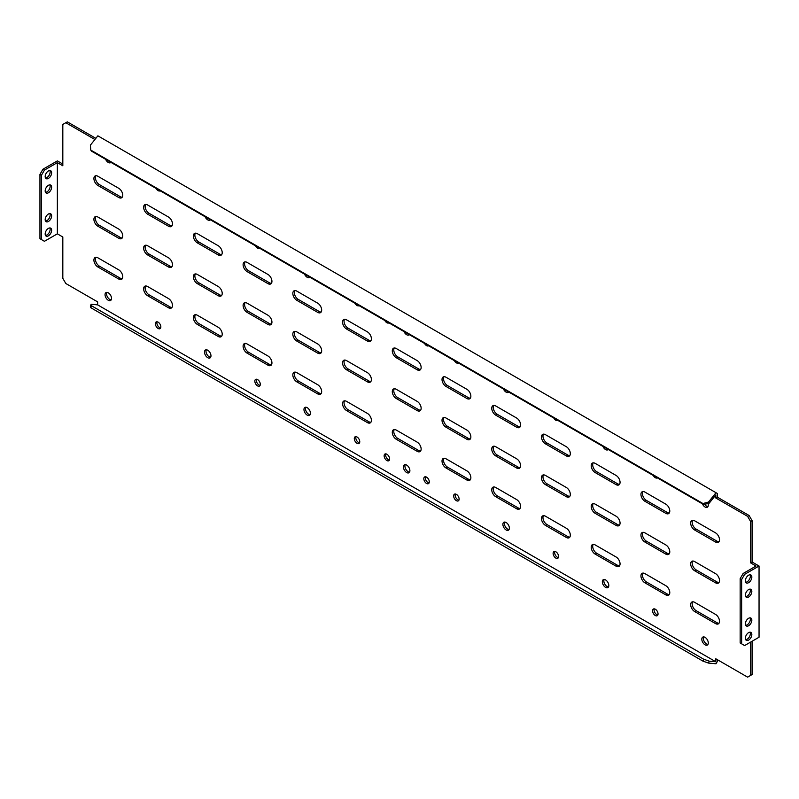 <?xml version="1.0" encoding="UTF-8"?>
<svg xmlns="http://www.w3.org/2000/svg" width="799" height="799" viewBox="0 0 799 799"><rect width="100%" height="100%" fill="white"/><g stroke="black" fill="none" stroke-linecap="round" stroke-linejoin="round"><path stroke-width="1.2" d="M653.272 475.485A3.865 2.237 -120 0 0 655.31 477.712A3.865 2.237 -120 0 0 657.247 477.902A3.865 2.237 -120 0 0 657.347 477.832M553.817 418.067A3.865 2.237 -120 0 0 555.854 420.284A3.865 2.237 -120 0 0 557.782 420.474A3.865 2.237 -120 0 0 557.892 420.414M454.351 360.639A3.865 2.237 -120 0 0 456.389 362.866A3.865 2.237 -120 0 0 458.326 363.056A3.865 2.237 -120 0 0 458.426 362.986M424.519 343.41A3.865 2.237 -120 0 0 426.556 345.637A3.865 2.237 -120 0 0 428.484 345.827A3.865 2.237 -120 0 0 428.594 345.767M160.15 190.781A3.865 2.237 60 0 1 160.04 190.841A3.865 2.237 60 0 1 158.112 190.651A3.865 2.237 60 0 1 156.075 188.424M259.605 248.199A3.865 2.237 60 0 1 259.505 248.269A3.865 2.237 60 0 1 257.568 248.07A3.865 2.237 60 0 1 255.53 245.852M359.071 305.627A3.865 2.237 60 0 1 358.961 305.687A3.865 2.237 60 0 1 357.033 305.498A3.865 2.237 60 0 1 354.996 303.27M388.903 322.846A3.865 2.237 60 0 1 388.803 322.916A3.865 2.237 60 0 1 386.866 322.726A3.865 2.237 60 0 1 384.828 320.499M602.915 446.411A4.574 2.637 -120 0 0 605.582 449.567A4.574 2.637 -120 0 0 607.869 449.797A4.574 2.637 -120 0 0 608.249 449.487M503.45 388.983A4.574 2.637 -120 0 0 506.127 392.149A4.574 2.637 -120 0 0 508.404 392.379A4.574 2.637 -120 0 0 508.793 392.069M403.994 331.565A4.574 2.637 -120 0 0 406.661 334.721A4.574 2.637 -120 0 0 408.948 334.951A4.574 2.637 -120 0 0 409.328 334.641M304.529 274.137A4.574 2.637 -120 0 0 307.206 277.303A4.574 2.637 -120 0 0 309.483 277.533A4.574 2.637 -120 0 0 309.872 277.223M205.073 216.719A4.574 2.637 -120 0 0 207.74 219.875A4.574 2.637 -120 0 0 210.027 220.105A4.574 2.637 -120 0 0 210.407 219.795M105.608 159.291A4.574 2.637 -120 0 0 108.274 162.457A4.574 2.637 -120 0 0 110.562 162.686A4.574 2.637 -120 0 0 110.951 162.377M704.648 504.339A4.574 2.637 -120 0 0 706.536 506.137A4.574 2.637 -120 0 0 707.954 506.576M702.381 503.829A4.574 2.637 -120 0 0 705.048 506.995A4.574 2.637 -120 0 0 707.325 507.225A4.574 2.637 -120 0 0 707.994 503.44M157.073 321.787A3.865 2.237 -120 0 0 159.6 327.61A3.865 2.237 -120 0 0 160.639 327.97M158.112 322.157A3.865 2.237 -120 0 0 156.175 321.957A3.865 2.237 -120 0 0 155.585 325.063A3.865 2.237 -120 0 0 158.112 328.469A3.865 2.237 -120 0 0 160.04 328.659A3.865 2.237 -120 0 0 160.639 325.563A3.865 2.237 -120 0 0 158.112 322.157M256.529 379.215A3.865 2.237 -120 0 0 259.066 385.028A3.865 2.237 -120 0 0 260.104 385.398M257.568 379.575A3.865 2.237 -120 0 0 255.64 379.385A3.865 2.237 -120 0 0 255.041 382.481A3.865 2.237 -120 0 0 257.568 385.887A3.865 2.237 -120 0 0 259.505 386.087A3.865 2.237 -120 0 0 260.094 382.981A3.865 2.237 -120 0 0 257.568 379.575M355.994 436.634A3.865 2.237 -120 0 0 358.521 442.456A3.865 2.237 -120 0 0 359.56 442.816M357.033 437.003A3.865 2.237 -120 0 0 355.096 436.803A3.865 2.237 -120 0 0 354.506 439.909A3.865 2.237 -120 0 0 357.033 443.315A3.865 2.237 -120 0 0 358.961 443.505A3.865 2.237 -120 0 0 359.56 440.409A3.865 2.237 -120 0 0 357.033 437.003M385.827 453.862A3.865 2.237 -120 0 0 388.364 459.685A3.865 2.237 -120 0 0 389.403 460.044M386.866 454.222A3.865 2.237 -120 0 0 384.938 454.032A3.865 2.237 -120 0 0 384.339 457.138A3.865 2.237 -120 0 0 386.866 460.544A3.865 2.237 -120 0 0 388.803 460.733A3.865 2.237 -120 0 0 389.393 457.637A3.865 2.237 -120 0 0 386.866 454.222M657.847 615.03A3.865 2.237 60 0 1 656.808 614.661A3.865 2.237 60 0 1 654.271 608.848M655.31 615.53A3.865 2.237 60 0 1 652.783 612.114A3.865 2.237 60 0 1 653.382 609.018A3.865 2.237 60 0 1 655.31 609.208A3.865 2.237 60 0 1 657.837 612.623A3.865 2.237 60 0 1 657.247 615.719A3.865 2.237 60 0 1 655.31 615.53M558.381 557.602A3.865 2.237 60 0 1 557.342 557.243A3.865 2.237 60 0 1 554.816 551.42M555.854 558.101A3.865 2.237 60 0 1 553.327 554.696A3.865 2.237 60 0 1 553.917 551.6A3.865 2.237 60 0 1 555.854 551.789A3.865 2.237 60 0 1 558.381 555.195A3.865 2.237 60 0 1 557.782 558.291A3.865 2.237 60 0 1 555.854 558.101M458.926 500.184A3.865 2.237 60 0 1 457.887 499.814A3.865 2.237 60 0 1 455.35 494.002M456.389 500.683A3.865 2.237 60 0 1 453.862 497.268A3.865 2.237 60 0 1 454.461 494.172A3.865 2.237 60 0 1 456.389 494.361A3.865 2.237 60 0 1 458.916 497.777A3.865 2.237 60 0 1 458.326 500.873A3.865 2.237 60 0 1 456.389 500.683M429.083 482.956A3.865 2.237 60 0 1 428.044 482.596A3.865 2.237 60 0 1 425.517 476.773M426.556 483.455A3.865 2.237 60 0 1 424.029 480.049A3.865 2.237 60 0 1 424.619 476.943A3.865 2.237 60 0 1 426.556 477.133A3.865 2.237 60 0 1 429.083 480.549A3.865 2.237 60 0 1 428.484 483.645A3.865 2.237 60 0 1 426.556 483.455M608.488 586.965A4.574 2.637 60 0 1 607.07 586.526A4.574 2.637 60 0 1 604.164 579.485M605.582 587.385A4.574 2.637 60 0 1 602.596 583.36A4.574 2.637 60 0 1 603.295 579.694A4.574 2.637 60 0 1 605.582 579.924A4.574 2.637 60 0 1 608.568 583.949A4.574 2.637 60 0 1 607.869 587.615A4.574 2.637 60 0 1 605.582 587.385M707.954 644.394A4.574 2.637 60 0 1 706.536 643.954A4.574 2.637 60 0 1 703.629 636.903M705.048 644.813A4.574 2.637 60 0 1 702.061 640.788A4.574 2.637 60 0 1 702.76 637.123A4.574 2.637 60 0 1 705.048 637.342A4.574 2.637 60 0 1 708.034 641.377A4.574 2.637 60 0 1 707.325 645.043A4.574 2.637 60 0 1 705.048 644.813M750.021 617.837A4.574 2.637 -60 0 1 750.351 619.285A4.574 2.637 -60 0 1 745.697 625.327M751.839 620.144A4.574 2.637 -60 0 1 749.842 624.748A4.574 2.637 -60 0 1 746.326 625.977A4.574 2.637 -60 0 1 745.377 623.879A4.574 2.637 -60 0 1 747.365 619.285A4.574 2.637 -60 0 1 750.89 618.056A4.574 2.637 -60 0 1 751.839 620.144M750.021 632.199A4.574 2.637 -60 0 1 750.351 633.647A4.574 2.637 -60 0 1 745.697 639.679M751.839 634.506A4.574 2.637 -60 0 1 749.842 639.1A4.574 2.637 -60 0 1 746.326 640.329A4.574 2.637 -60 0 1 745.377 638.241A4.574 2.637 -60 0 1 747.365 633.637A4.574 2.637 -60 0 1 750.89 632.409A4.574 2.637 -60 0 1 751.839 634.506M750.021 589.133A4.574 2.637 -60 0 1 750.351 590.571A4.574 2.637 -60 0 1 745.697 596.613M751.839 591.44A4.574 2.637 -60 0 1 749.842 596.034A4.574 2.637 -60 0 1 746.326 597.262A4.574 2.637 -60 0 1 745.377 595.165A4.574 2.637 -60 0 1 747.365 590.571A4.574 2.637 -60 0 1 750.89 589.342A4.574 2.637 -60 0 1 751.839 591.44M750.021 574.771A4.574 2.637 -60 0 1 750.351 576.219A4.574 2.637 -60 0 1 745.697 582.261M751.839 577.078A4.574 2.637 -60 0 1 749.842 581.682A4.574 2.637 -60 0 1 746.326 582.91A4.574 2.637 -60 0 1 745.377 580.813A4.574 2.637 -60 0 1 747.365 576.209A4.574 2.637 -60 0 1 750.89 574.99A4.574 2.637 -60 0 1 751.839 577.078M51.635 215.89A4.574 2.637 -60 0 1 49.638 220.494A4.574 2.637 -60 0 1 46.122 221.713A4.574 2.637 -60 0 1 45.173 219.625A4.574 2.637 -60 0 1 47.171 215.021A4.574 2.637 -60 0 1 50.687 213.792A4.574 2.637 -60 0 1 51.635 215.89M49.818 213.583A4.574 2.637 -60 0 1 50.147 215.031A4.574 2.637 -60 0 1 45.493 221.063M51.635 230.242A4.574 2.637 -60 0 1 49.638 234.846A4.574 2.637 -60 0 1 46.122 236.075A4.574 2.637 -60 0 1 45.173 233.977A4.574 2.637 -60 0 1 47.171 229.383A4.574 2.637 -60 0 1 50.687 228.154A4.574 2.637 -60 0 1 51.635 230.242M49.818 227.935A4.574 2.637 -60 0 1 50.147 229.383A4.574 2.637 -60 0 1 45.493 235.425M51.635 187.176A4.574 2.637 -60 0 1 49.638 191.78A4.574 2.637 -60 0 1 46.122 192.998A4.574 2.637 -60 0 1 45.173 190.911A4.574 2.637 -60 0 1 47.171 186.307A4.574 2.637 -60 0 1 50.687 185.088A4.574 2.637 -60 0 1 51.635 187.176M49.818 184.869A4.574 2.637 -60 0 1 50.147 186.317A4.574 2.637 -60 0 1 45.493 192.359M51.635 172.824A4.574 2.637 -60 0 1 49.638 177.418A4.574 2.637 -60 0 1 46.122 178.646A4.574 2.637 -60 0 1 45.173 176.559A4.574 2.637 -60 0 1 47.171 171.955A4.574 2.637 -60 0 1 50.687 170.726A4.574 2.637 -60 0 1 51.635 172.824M49.818 170.517A4.574 2.637 -60 0 1 50.147 171.965A4.574 2.637 -60 0 1 45.493 177.997M509.033 529.547A4.574 2.637 60 0 1 507.615 529.108A4.574 2.637 60 0 1 504.708 522.057M506.127 529.967A4.574 2.637 60 0 1 503.14 525.942A4.574 2.637 60 0 1 503.839 522.276A4.574 2.637 60 0 1 506.127 522.506A4.574 2.637 60 0 1 509.113 526.531A4.574 2.637 60 0 1 508.404 530.196A4.574 2.637 60 0 1 506.127 529.967M409.567 472.119A4.574 2.637 60 0 1 408.149 471.68A4.574 2.637 60 0 1 405.243 464.638M406.661 472.539A4.574 2.637 60 0 1 403.675 468.514A4.574 2.637 60 0 1 404.374 464.848A4.574 2.637 60 0 1 406.661 465.078A4.574 2.637 60 0 1 409.647 469.103A4.574 2.637 60 0 1 408.948 472.768A4.574 2.637 60 0 1 406.661 472.539M310.112 414.701A4.574 2.637 60 0 1 308.694 414.262A4.574 2.637 60 0 1 305.787 407.21M307.206 415.12A4.574 2.637 60 0 1 304.209 411.095A4.574 2.637 60 0 1 304.918 407.43A4.574 2.637 60 0 1 307.206 407.66A4.574 2.637 60 0 1 310.192 411.685A4.574 2.637 60 0 1 309.483 415.35A4.574 2.637 60 0 1 307.206 415.12M210.646 357.273A4.574 2.637 60 0 1 209.228 356.833A4.574 2.637 60 0 1 206.322 349.792M207.74 357.692A4.574 2.637 60 0 1 204.754 353.667A4.574 2.637 60 0 1 205.453 350.002A4.574 2.637 60 0 1 207.74 350.232A4.574 2.637 60 0 1 210.726 354.257A4.574 2.637 60 0 1 210.027 357.922A4.574 2.637 60 0 1 207.74 357.692M111.191 299.855A4.574 2.637 60 0 1 109.773 299.415A4.574 2.637 60 0 1 106.866 292.364M108.274 300.274A4.574 2.637 60 0 1 105.288 296.249A4.574 2.637 60 0 1 105.997 292.584A4.574 2.637 60 0 1 108.274 292.814A4.574 2.637 60 0 1 111.271 296.838A4.574 2.637 60 0 1 110.562 300.504A4.574 2.637 60 0 1 108.274 300.274M122.227 278.731A5.623 3.246 60 0 1 120.259 278.192L99.376 266.137A5.623 3.246 60 0 1 95.92 257.278M118.771 279.061L97.887 266.996A5.623 3.246 60 0 1 94.212 262.042A5.623 3.246 60 0 1 95.071 257.528A5.623 3.246 60 0 1 97.887 257.807L118.771 269.872A5.623 3.246 60 0 1 122.447 274.826A5.623 3.246 60 0 1 121.588 279.33A5.623 3.246 60 0 1 118.771 279.061L120.259 278.192M171.965 307.445A5.623 3.246 60 0 1 169.997 306.906L149.103 294.851A5.623 3.246 60 0 1 145.648 285.982M168.499 307.765L147.615 295.71A5.623 3.246 60 0 1 143.94 290.746A5.623 3.246 60 0 1 144.799 286.242A5.623 3.246 60 0 1 147.615 286.521L168.499 298.576A5.623 3.246 60 0 1 172.175 303.54A5.623 3.246 60 0 1 171.316 308.044A5.623 3.246 60 0 1 168.499 307.765L169.997 306.906M221.693 336.149A5.623 3.246 60 0 1 219.725 335.62L198.841 323.555A5.623 3.246 60 0 1 195.375 314.696M218.237 336.479L197.343 324.424A5.623 3.246 60 0 1 193.668 319.46A5.623 3.246 60 0 1 194.537 314.956A5.623 3.246 60 0 1 197.343 315.235L218.237 327.29A5.623 3.246 60 0 1 221.912 332.244A5.623 3.246 60 0 1 221.043 336.759A5.623 3.246 60 0 1 218.237 336.479L219.725 335.62M271.42 364.863A5.623 3.246 60 0 1 269.453 364.334L248.569 352.269A5.623 3.246 60 0 1 245.113 343.41M267.965 365.193L247.081 353.128A5.623 3.246 60 0 1 243.405 348.174A5.623 3.246 60 0 1 244.264 343.67A5.623 3.246 60 0 1 247.081 343.94L267.965 356.004A5.623 3.246 60 0 1 271.64 360.958A5.623 3.246 60 0 1 270.781 365.473A5.623 3.246 60 0 1 267.965 365.193L269.453 364.334M321.148 393.577A5.623 3.246 60 0 1 319.191 393.038L298.297 380.983A5.623 3.246 60 0 1 294.841 372.124M317.692 393.897L296.809 381.842A5.623 3.246 60 0 1 293.133 376.888A5.623 3.246 60 0 1 293.992 372.374A5.623 3.246 60 0 1 296.809 372.654L317.692 384.719A5.623 3.246 60 0 1 321.368 389.672A5.623 3.246 60 0 1 320.509 394.177A5.623 3.246 60 0 1 317.692 393.897L319.191 393.038M370.886 422.291A5.623 3.246 60 0 1 368.918 421.752L348.024 409.697A5.623 3.246 60 0 1 344.569 400.828M367.42 422.611L346.536 410.556A5.623 3.246 60 0 1 342.861 405.592A5.623 3.246 60 0 1 343.72 401.088A5.623 3.246 60 0 1 346.536 401.368L367.42 413.423A5.623 3.246 60 0 1 371.096 418.386A5.623 3.246 60 0 1 370.237 422.891A5.623 3.246 60 0 1 367.42 422.611L368.918 421.752M420.614 450.996A5.623 3.246 60 0 1 418.646 450.466L397.762 438.401A5.623 3.246 60 0 1 394.297 429.542M417.158 451.325L396.264 439.27A5.623 3.246 60 0 1 392.589 434.306A5.623 3.246 60 0 1 393.458 429.802A5.623 3.246 60 0 1 396.264 430.082L417.158 442.137A5.623 3.246 60 0 1 420.833 447.09A5.623 3.246 60 0 1 419.964 451.605A5.623 3.246 60 0 1 417.158 451.325L418.646 450.466M470.341 479.71A5.623 3.246 60 0 1 468.374 479.17L447.49 467.115A5.623 3.246 60 0 1 444.034 458.256M466.886 480.039L446.002 467.974A5.623 3.246 60 0 1 442.326 463.021A5.623 3.246 60 0 1 443.185 458.516A5.623 3.246 60 0 1 446.002 458.786L466.886 470.851A5.623 3.246 60 0 1 470.561 475.804A5.623 3.246 60 0 1 469.702 480.319A5.623 3.246 60 0 1 466.886 480.039L468.374 479.17M520.069 508.424A5.623 3.246 60 0 1 518.112 507.884L497.218 495.829A5.623 3.246 60 0 1 493.762 486.971M516.613 508.743L495.73 496.688A5.623 3.246 60 0 1 492.054 491.735A5.623 3.246 60 0 1 492.913 487.22A5.623 3.246 60 0 1 495.73 487.5L516.613 499.565A5.623 3.246 60 0 1 520.289 504.519A5.623 3.246 60 0 1 519.43 509.023A5.623 3.246 60 0 1 516.613 508.743L518.112 507.884M569.807 537.138A5.623 3.246 60 0 1 567.839 536.598L546.945 524.544A5.623 3.246 60 0 1 543.49 515.675M566.341 537.457L545.457 525.402A5.623 3.246 60 0 1 541.782 520.439A5.623 3.246 60 0 1 542.641 515.934A5.623 3.246 60 0 1 545.457 516.214L566.341 528.269A5.623 3.246 60 0 1 570.017 533.233A5.623 3.246 60 0 1 569.158 537.737A5.623 3.246 60 0 1 566.341 537.457L567.839 536.598M619.535 565.842A5.623 3.246 60 0 1 617.567 565.312L596.683 553.248A5.623 3.246 60 0 1 593.218 544.389M616.079 566.171L595.185 554.116A5.623 3.246 60 0 1 591.51 549.153A5.623 3.246 60 0 1 592.379 544.648A5.623 3.246 60 0 1 595.185 544.928L616.079 556.983A5.623 3.246 60 0 1 619.754 561.937A5.623 3.246 60 0 1 618.885 566.451A5.623 3.246 60 0 1 616.079 566.171L617.567 565.312M669.262 594.556A5.623 3.246 60 0 1 667.295 594.017L646.411 581.962A5.623 3.246 60 0 1 642.955 573.103M665.807 594.885L644.923 582.821A5.623 3.246 60 0 1 641.247 577.867A5.623 3.246 60 0 1 642.106 573.352A5.623 3.246 60 0 1 644.923 573.632L665.807 585.697A5.623 3.246 60 0 1 669.482 590.651A5.623 3.246 60 0 1 668.623 595.165A5.623 3.246 60 0 1 665.807 594.885L667.295 594.017M718.99 623.27A5.623 3.246 60 0 1 717.033 622.731L696.139 610.676A5.623 3.246 60 0 1 692.683 601.817M715.534 623.59L694.651 611.535A5.623 3.246 60 0 1 690.975 606.581A5.623 3.246 60 0 1 691.834 602.066A5.623 3.246 60 0 1 694.651 602.346L715.534 614.411A5.623 3.246 60 0 1 719.21 619.365A5.623 3.246 60 0 1 718.351 623.869A5.623 3.246 60 0 1 715.534 623.59L717.033 622.731M122.227 237.962A5.623 3.246 60 0 1 120.259 237.423L99.376 225.368A5.623 3.246 60 0 1 95.92 216.499M118.771 238.282L97.887 226.227A5.623 3.246 60 0 1 94.212 221.263A5.623 3.246 60 0 1 95.071 216.759A5.623 3.246 60 0 1 97.887 217.038L118.771 229.093A5.623 3.246 60 0 1 122.447 234.057A5.623 3.246 60 0 1 121.588 238.561A5.623 3.246 60 0 1 118.771 238.282L120.259 237.423M171.965 266.666A5.623 3.246 60 0 1 169.997 266.137L149.103 254.072A5.623 3.246 60 0 1 145.648 245.213M168.499 266.996L147.615 254.941A5.623 3.246 60 0 1 143.94 249.977A5.623 3.246 60 0 1 144.799 245.473A5.623 3.246 60 0 1 147.615 245.752L168.499 257.807A5.623 3.246 60 0 1 172.175 262.771A5.623 3.246 60 0 1 171.316 267.275A5.623 3.246 60 0 1 168.499 266.996L169.997 266.137M221.693 295.38A5.623 3.246 60 0 1 219.725 294.851L198.841 282.786A5.623 3.246 60 0 1 195.375 273.927M218.237 295.71L197.343 283.645A5.623 3.246 60 0 1 193.668 278.691A5.623 3.246 60 0 1 194.537 274.187A5.623 3.246 60 0 1 197.343 274.457L218.237 286.521A5.623 3.246 60 0 1 221.912 291.475A5.623 3.246 60 0 1 221.043 295.99A5.623 3.246 60 0 1 218.237 295.71L219.725 294.851M271.42 324.094A5.623 3.246 60 0 1 269.453 323.555L248.569 311.5A5.623 3.246 60 0 1 245.113 302.641M267.965 324.424L247.081 312.359A5.623 3.246 60 0 1 243.405 307.405A5.623 3.246 60 0 1 244.264 302.891A5.623 3.246 60 0 1 247.081 303.171L267.965 315.235A5.623 3.246 60 0 1 271.64 320.189A5.623 3.246 60 0 1 270.781 324.694A5.623 3.246 60 0 1 267.965 324.424L269.453 323.555M321.148 352.808A5.623 3.246 60 0 1 319.191 352.269L298.297 340.214A5.623 3.246 60 0 1 294.841 331.345M317.692 353.128L296.809 341.073A5.623 3.246 60 0 1 293.133 336.109A5.623 3.246 60 0 1 293.992 331.605A5.623 3.246 60 0 1 296.809 331.885L317.692 343.94A5.623 3.246 60 0 1 321.368 348.903A5.623 3.246 60 0 1 320.509 353.408A5.623 3.246 60 0 1 317.692 353.128L319.191 352.269M370.886 381.513A5.623 3.246 60 0 1 368.918 380.983L348.024 368.918A5.623 3.246 60 0 1 344.569 360.059M367.42 381.842L346.536 369.787A5.623 3.246 60 0 1 342.861 364.823A5.623 3.246 60 0 1 343.72 360.319A5.623 3.246 60 0 1 346.536 360.599L367.42 372.654A5.623 3.246 60 0 1 371.096 377.617A5.623 3.246 60 0 1 370.237 382.122A5.623 3.246 60 0 1 367.42 381.842L368.918 380.983M420.614 410.227A5.623 3.246 60 0 1 418.646 409.697L397.762 397.632A5.623 3.246 60 0 1 394.297 388.773M417.158 410.556L396.264 398.491A5.623 3.246 60 0 1 392.589 393.537A5.623 3.246 60 0 1 393.458 389.033A5.623 3.246 60 0 1 396.264 389.303L417.158 401.368A5.623 3.246 60 0 1 420.833 406.321A5.623 3.246 60 0 1 419.964 410.836A5.623 3.246 60 0 1 417.158 410.556L418.646 409.697M470.341 438.941A5.623 3.246 60 0 1 468.374 438.401L447.49 426.346A5.623 3.246 60 0 1 444.034 417.487M466.886 439.27L446.002 427.205A5.623 3.246 60 0 1 442.326 422.252A5.623 3.246 60 0 1 443.185 417.737A5.623 3.246 60 0 1 446.002 418.017L466.886 430.082A5.623 3.246 60 0 1 470.561 435.036A5.623 3.246 60 0 1 469.702 439.54A5.623 3.246 60 0 1 466.886 439.27L468.374 438.401M520.069 467.655A5.623 3.246 60 0 1 518.112 467.115L497.218 455.06A5.623 3.246 60 0 1 493.762 446.192M516.613 467.974L495.73 455.919A5.623 3.246 60 0 1 492.054 450.956A5.623 3.246 60 0 1 492.913 446.451A5.623 3.246 60 0 1 495.73 446.731L516.613 458.786A5.623 3.246 60 0 1 520.289 463.75A5.623 3.246 60 0 1 519.43 468.254A5.623 3.246 60 0 1 516.613 467.974L518.112 467.115M569.807 496.359A5.623 3.246 60 0 1 567.839 495.829L546.945 483.765A5.623 3.246 60 0 1 543.49 474.906M566.341 496.688L545.457 484.633A5.623 3.246 60 0 1 541.782 479.67A5.623 3.246 60 0 1 542.641 475.165A5.623 3.246 60 0 1 545.457 475.445L566.341 487.5A5.623 3.246 60 0 1 570.017 492.464A5.623 3.246 60 0 1 569.158 496.968A5.623 3.246 60 0 1 566.341 496.688L567.839 495.829M619.535 525.073A5.623 3.246 60 0 1 617.567 524.544L596.683 512.479A5.623 3.246 60 0 1 593.218 503.62M616.079 525.402L595.185 513.338A5.623 3.246 60 0 1 591.51 508.384A5.623 3.246 60 0 1 592.379 503.879A5.623 3.246 60 0 1 595.185 504.149L616.079 516.214A5.623 3.246 60 0 1 619.754 521.168A5.623 3.246 60 0 1 618.885 525.682A5.623 3.246 60 0 1 616.079 525.402L617.567 524.544M669.262 553.787A5.623 3.246 60 0 1 667.295 553.248L646.411 541.193A5.623 3.246 60 0 1 642.955 532.334M665.807 554.116L644.923 542.052A5.623 3.246 60 0 1 641.247 537.098A5.623 3.246 60 0 1 642.106 532.583A5.623 3.246 60 0 1 644.923 532.863L665.807 544.928A5.623 3.246 60 0 1 669.482 549.882A5.623 3.246 60 0 1 668.623 554.386A5.623 3.246 60 0 1 665.807 554.116L667.295 553.248M718.99 582.501A5.623 3.246 60 0 1 717.033 581.962L696.139 569.907A5.623 3.246 60 0 1 692.683 561.038M715.534 582.821L694.651 570.766A5.623 3.246 60 0 1 690.975 565.802A5.623 3.246 60 0 1 691.834 561.298A5.623 3.246 60 0 1 694.651 561.577L715.534 573.632A5.623 3.246 60 0 1 719.21 578.596A5.623 3.246 60 0 1 718.351 583.1A5.623 3.246 60 0 1 715.534 582.821L717.033 581.962M122.227 197.183A5.623 3.246 60 0 1 120.259 196.654L99.376 184.589A5.623 3.246 60 0 1 95.92 175.73M118.771 197.513L97.887 185.458A5.623 3.246 60 0 1 94.212 180.494A5.623 3.246 60 0 1 95.071 175.99A5.623 3.246 60 0 1 97.887 176.269L118.771 188.324A5.623 3.246 60 0 1 122.447 193.288A5.623 3.246 60 0 1 121.588 197.792A5.623 3.246 60 0 1 118.771 197.513L120.259 196.654M171.965 225.897A5.623 3.246 60 0 1 169.997 225.368L149.103 213.303A5.623 3.246 60 0 1 145.648 204.444M168.499 226.227L147.615 214.162A5.623 3.246 60 0 1 143.94 209.208A5.623 3.246 60 0 1 144.799 204.704A5.623 3.246 60 0 1 147.615 204.983L168.499 217.038A5.623 3.246 60 0 1 172.175 221.992A5.623 3.246 60 0 1 171.316 226.507A5.623 3.246 60 0 1 168.499 226.227L169.997 225.368M221.693 254.611A5.623 3.246 60 0 1 219.725 254.072L198.841 242.017A5.623 3.246 60 0 1 195.375 233.158M218.237 254.941L197.343 242.876A5.623 3.246 60 0 1 193.668 237.922A5.623 3.246 60 0 1 194.537 233.408A5.623 3.246 60 0 1 197.343 233.688L218.237 245.752A5.623 3.246 60 0 1 221.912 250.706A5.623 3.246 60 0 1 221.043 255.221A5.623 3.246 60 0 1 218.237 254.941L219.725 254.072M271.42 283.325A5.623 3.246 60 0 1 269.453 282.786L248.569 270.731A5.623 3.246 60 0 1 245.113 261.862M267.965 283.645L247.081 271.59A5.623 3.246 60 0 1 243.405 266.636A5.623 3.246 60 0 1 244.264 262.122A5.623 3.246 60 0 1 247.081 262.402L267.965 274.457A5.623 3.246 60 0 1 271.64 279.42A5.623 3.246 60 0 1 270.781 283.925A5.623 3.246 60 0 1 267.965 283.645L269.453 282.786M321.148 312.029A5.623 3.246 60 0 1 319.191 311.5L298.297 299.435A5.623 3.246 60 0 1 294.841 290.576M317.692 312.359L296.809 300.304A5.623 3.246 60 0 1 293.133 295.34A5.623 3.246 60 0 1 293.992 290.836A5.623 3.246 60 0 1 296.809 291.116L317.692 303.171A5.623 3.246 60 0 1 321.368 308.134A5.623 3.246 60 0 1 320.509 312.639A5.623 3.246 60 0 1 317.692 312.359L319.191 311.5M370.886 340.744A5.623 3.246 60 0 1 368.918 340.214L348.024 328.149A5.623 3.246 60 0 1 344.569 319.29M367.42 341.073L346.536 329.008A5.623 3.246 60 0 1 342.861 324.054A5.623 3.246 60 0 1 343.72 319.55A5.623 3.246 60 0 1 346.536 319.83L367.42 331.885A5.623 3.246 60 0 1 371.096 336.838A5.623 3.246 60 0 1 370.237 341.353A5.623 3.246 60 0 1 367.42 341.073L368.918 340.214M420.614 369.458A5.623 3.246 60 0 1 418.646 368.918L397.762 356.863A5.623 3.246 60 0 1 394.297 348.004M417.158 369.787L396.264 357.722A5.623 3.246 60 0 1 392.589 352.768A5.623 3.246 60 0 1 393.458 348.254A5.623 3.246 60 0 1 396.264 348.534L417.158 360.599A5.623 3.246 60 0 1 420.833 365.552A5.623 3.246 60 0 1 419.964 370.057A5.623 3.246 60 0 1 417.158 369.787L418.646 368.918M470.341 398.172A5.623 3.246 60 0 1 468.374 397.632L447.49 385.577A5.623 3.246 60 0 1 444.034 376.709M466.886 398.491L446.002 386.436A5.623 3.246 60 0 1 442.326 381.483A5.623 3.246 60 0 1 443.185 376.968A5.623 3.246 60 0 1 446.002 377.248L466.886 389.303A5.623 3.246 60 0 1 470.561 394.267A5.623 3.246 60 0 1 469.702 398.771A5.623 3.246 60 0 1 466.886 398.491L468.374 397.632M520.069 426.876A5.623 3.246 60 0 1 518.112 426.346L497.218 414.281A5.623 3.246 60 0 1 493.762 405.423M516.613 427.205L495.73 415.15A5.623 3.246 60 0 1 492.054 410.187A5.623 3.246 60 0 1 492.913 405.682A5.623 3.246 60 0 1 495.73 405.962L516.613 418.017A5.623 3.246 60 0 1 520.289 422.981A5.623 3.246 60 0 1 519.43 427.485A5.623 3.246 60 0 1 516.613 427.205L518.112 426.346M569.807 455.59A5.623 3.246 60 0 1 567.839 455.06L546.945 442.996A5.623 3.246 60 0 1 543.49 434.137M566.341 455.919L545.457 443.854A5.623 3.246 60 0 1 541.782 438.901A5.623 3.246 60 0 1 542.641 434.396A5.623 3.246 60 0 1 545.457 434.666L566.341 446.731A5.623 3.246 60 0 1 570.017 451.685A5.623 3.246 60 0 1 569.158 456.199A5.623 3.246 60 0 1 566.341 455.919L567.839 455.06M619.535 484.304A5.623 3.246 60 0 1 617.567 483.765L596.683 471.71A5.623 3.246 60 0 1 593.218 462.851M616.079 484.633L595.185 472.569A5.623 3.246 60 0 1 591.51 467.615A5.623 3.246 60 0 1 592.379 463.1A5.623 3.246 60 0 1 595.185 463.38L616.079 475.445A5.623 3.246 60 0 1 619.754 480.399A5.623 3.246 60 0 1 618.885 484.903A5.623 3.246 60 0 1 616.079 484.633L617.567 483.765M743.14 573.492L744.628 574.351L741.642 579.525L741.642 643.834L740.154 642.975L740.154 578.656L743.14 573.492L756.064 566.022L750.601 562.866L752.089 562.007L752.089 520.658L750.601 521.527L747.614 516.354L715.784 497.977L717.272 497.118L717.272 493.442L97.868 135.83L90.377 145.158L90.776 150.092L91.515 151.161L703.699 504.598L702.95 503.53L90.776 150.092M750.601 562.866L750.601 521.527M95.85 138.347L67.306 121.857L62.821 124.444L62.821 165.793L57.358 162.626L57.358 233.837L62.821 236.993L62.821 278.342L65.808 283.505L97.638 301.882L97.638 304.868L715.784 661.752L715.784 658.766L747.614 677.143L750.601 675.415L750.601 642.116M94.911 139.515L65.808 122.716M747.614 516.354L749.102 515.495L717.272 497.118M750.601 675.415L752.089 674.556L752.089 641.247M669.262 513.018A5.623 3.246 60 0 1 667.295 512.479L646.411 500.424A5.623 3.246 60 0 1 642.955 491.555M718.99 541.722A5.623 3.246 60 0 1 717.033 541.193L696.139 529.128A5.623 3.246 60 0 1 692.683 520.269M717.272 659.624L717.272 661.572L716.014 663.759L708.523 663.09L702.95 661.133L90.776 307.695L90.377 306.207L91.116 304.279L97.638 304.868M62.821 164.065L57.358 160.909L42.936 169.228L44.424 170.097L57.358 162.626M749.102 515.495L752.089 520.658M741.642 643.834L744.628 645.562L759.05 637.232L759.05 566.022L752.089 562.007M665.807 504.149A5.623 3.246 60 0 1 669.482 509.113A5.623 3.246 60 0 1 668.623 513.617A5.623 3.246 60 0 1 665.807 513.338L644.923 501.283A5.623 3.246 60 0 1 641.247 496.329A5.623 3.246 60 0 1 642.106 491.814A5.623 3.246 60 0 1 644.923 492.094L665.807 504.149M715.534 532.863A5.623 3.246 60 0 1 719.21 537.827A5.623 3.246 60 0 1 718.351 542.331A5.623 3.246 60 0 1 715.534 542.052L694.651 529.997A5.623 3.246 60 0 1 690.975 525.033A5.623 3.246 60 0 1 691.834 520.529A5.623 3.246 60 0 1 694.651 520.808L715.534 532.863M715.784 497.977L715.784 495L709.262 503.1L703.699 504.598M702.95 661.133L703.699 659.215L709.262 661.173L715.784 661.752M709.262 661.173L708.523 663.09M703.699 659.215L91.515 305.777L90.776 307.695M91.116 304.279L91.515 305.777M702.95 503.53L708.523 502.042L716.014 492.723M708.523 502.042L709.262 503.1M44.424 170.097L41.438 175.261L39.95 174.402L39.95 238.711L44.424 241.298L57.358 233.837M39.95 174.402L42.936 169.228M41.438 239.58L41.438 175.261M744.628 574.351L759.05 566.022M741.642 579.525L740.154 578.656M97.887 266.996L99.376 266.137M147.615 295.71L149.103 294.851M197.343 324.424L198.841 323.555M247.081 353.128L248.569 352.269M296.809 381.842L298.297 380.983M346.536 410.556L348.024 409.697M396.264 439.27L397.762 438.401M446.002 467.974L447.49 467.115M495.73 496.688L497.218 495.829M545.457 525.402L546.945 524.544M595.185 554.116L596.683 553.248M644.923 582.821L646.411 581.962M694.651 611.535L696.139 610.676M97.887 226.227L99.376 225.368M147.615 254.941L149.103 254.072M197.343 283.645L198.841 282.786M247.081 312.359L248.569 311.5M296.809 341.073L298.297 340.214M346.536 369.787L348.024 368.918M396.264 398.491L397.762 397.632M446.002 427.205L447.49 426.346M495.73 455.919L497.218 455.06M545.457 484.633L546.945 483.765M595.185 513.338L596.683 512.479M644.923 542.052L646.411 541.193M694.651 570.766L696.139 569.907M97.887 185.458L99.376 184.589M147.615 214.162L149.103 213.303M197.343 242.876L198.841 242.017M247.081 271.59L248.569 270.731M296.809 300.304L298.297 299.435M346.536 329.008L348.024 328.149M396.264 357.722L397.762 356.863M446.002 386.436L447.49 385.577M495.73 415.15L497.218 414.281M545.457 443.854L546.945 442.996M595.185 472.569L596.683 471.71M715.534 542.052L717.033 541.193M694.651 529.997L696.139 529.128M665.807 513.338L667.295 512.479M644.923 501.283L646.411 500.424"/></g></svg>
